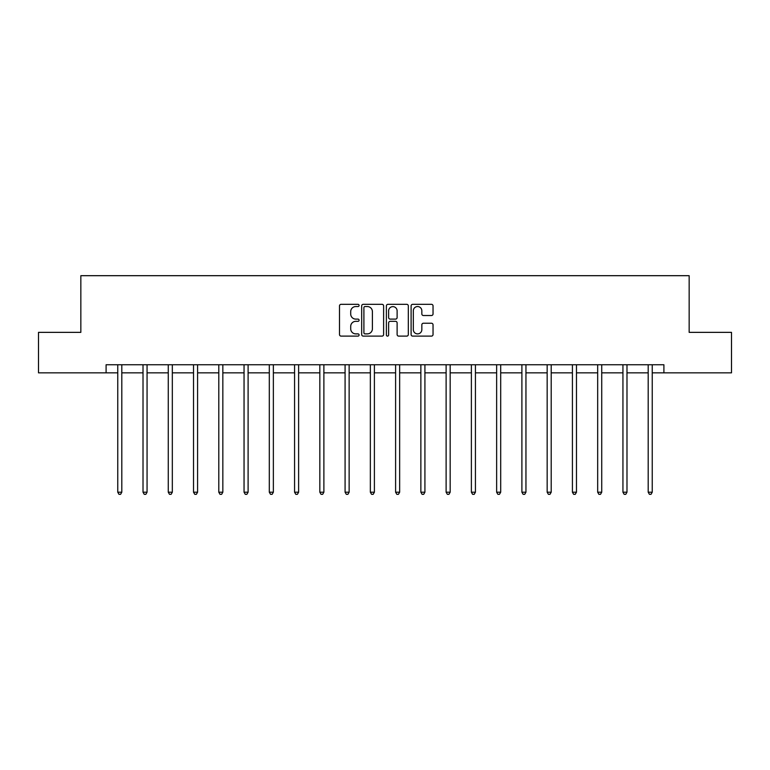 <?xml version="1.0" encoding="UTF-8"?>
<svg xmlns="http://www.w3.org/2000/svg" width="770" height="770" viewBox="0 0 770 770"><rect width="100%" height="100%" fill="white"/><g stroke="black" fill="none" stroke-linecap="round" stroke-linejoin="round"><path stroke-width="1.16" d="M359.089 305.44A1.117 1.117 0 0 0 357.983 304.323L341.091 304.323A1.588 1.588 0 0 0 339.503 305.911L339.503 334.517A1.588 1.588 0 0 0 341.091 336.115L357.983 336.115A1.117 1.117 0 0 0 359.089 334.998A1.117 1.117 0 0 0 357.983 333.882L355.798 333.882A5.082 5.082 0 0 1 350.706 328.8L350.706 326.413A5.082 5.082 0 0 1 355.798 321.331L357.983 321.331A1.117 1.117 0 0 0 359.089 320.214A1.117 1.117 0 0 0 357.983 319.107L355.798 319.107A5.082 5.082 0 0 1 350.706 314.016L350.706 311.638A5.082 5.082 0 0 1 355.798 306.547L357.983 306.547A1.117 1.117 0 0 0 359.089 305.44M431.45 315.527A1.588 1.588 0 0 0 433.038 313.939L433.038 305.911A1.588 1.588 0 0 0 431.45 304.323L412.691 304.323A1.588 1.588 0 0 0 411.103 305.911L411.103 334.517A1.588 1.588 0 0 0 412.691 336.115L431.45 336.115A1.588 1.588 0 0 0 433.038 334.517L433.038 324.825A1.588 1.588 0 0 0 431.45 323.236L423.423 323.236A1.588 1.588 0 0 0 421.835 324.825L421.835 329.637A4.254 4.254 0 0 1 417.581 333.882A4.254 4.254 0 0 1 413.326 329.637L413.326 310.801A4.254 4.254 0 0 1 417.581 306.547A4.254 4.254 0 0 1 421.835 310.801L421.835 313.939A1.588 1.588 0 0 0 423.423 315.527L431.45 315.527M106.096 372.844L38.5 372.844L38.5 332.361L80.84 332.361L80.84 275.689L689.16 275.689L689.16 332.361L731.5 332.361L731.5 372.844L663.904 372.844L663.904 364.749L106.096 364.749L106.096 372.844L117.762 372.844M383.614 305.911A1.588 1.588 0 0 0 382.016 304.323L363.267 304.323A1.588 1.588 0 0 0 361.679 305.911L361.679 334.517A1.588 1.588 0 0 0 363.267 336.115L382.016 336.115A1.588 1.588 0 0 0 383.614 334.517L383.614 305.911M387.984 304.323L406.733 304.323A1.588 1.588 0 0 1 408.321 305.911L408.321 334.517A1.588 1.588 0 0 1 406.733 336.115L398.706 336.115A1.588 1.588 0 0 1 397.118 334.517L397.118 322.919A1.588 1.588 0 0 0 395.53 321.331L390.207 321.331A1.588 1.588 0 0 0 388.619 322.919L388.619 334.998A1.117 1.117 0 0 1 387.503 336.115A1.117 1.117 0 0 1 386.386 334.998L386.386 305.911A1.588 1.588 0 0 1 387.984 304.323M121.804 372.844L143.018 372.844M147.06 372.844L168.274 372.844M172.326 372.844L193.53 372.844M197.582 372.844L218.796 372.844M222.838 372.844L244.052 372.844M248.104 372.844L269.308 372.844M273.36 372.844L294.573 372.844M298.616 372.844L319.829 372.844M323.881 372.844L345.085 372.844M349.137 372.844L370.351 372.844M374.393 372.844L395.607 372.844M399.649 372.844L420.863 372.844M424.915 372.844L446.119 372.844M450.171 372.844L471.384 372.844M475.427 372.844L496.64 372.844M500.693 372.844L521.896 372.844M525.949 372.844L547.162 372.844M551.204 372.844L572.418 372.844M576.47 372.844L597.674 372.844M601.726 372.844L622.94 372.844M626.982 372.844L648.196 372.844M652.238 372.844L663.904 372.844M365.019 306.547A1.117 1.117 0 0 0 363.902 307.663L363.902 332.775A1.117 1.117 0 0 0 365.019 333.882L367.319 333.882A5.082 5.082 0 0 0 372.401 328.8L372.401 311.638A5.082 5.082 0 0 0 367.319 306.547L365.019 306.547M397.118 310.878A4.254 4.254 0 0 0 392.864 306.633A4.254 4.254 0 0 0 388.619 310.878L388.619 317.519A1.588 1.588 0 0 0 390.207 319.107L395.53 319.107A1.588 1.588 0 0 0 397.118 317.519L397.118 310.878M122.016 364.749L121.92 364.98A1.617 1.617 0 0 0 121.804 365.586L121.804 492.203L117.762 492.203L117.762 365.586A1.617 1.617 0 0 0 117.637 364.98L117.541 364.749M121.804 492.203L120.592 494.311L118.975 494.311L117.762 492.203M147.282 364.749L147.185 364.98A1.617 1.617 0 0 0 147.06 365.586L147.06 492.203L143.018 492.203L143.018 365.586A1.617 1.617 0 0 0 142.902 364.98L142.806 364.749M147.06 492.203L145.848 494.311L144.231 494.311L143.018 492.203M172.538 364.749L172.441 364.98A1.617 1.617 0 0 0 172.326 365.586L172.326 492.203L168.274 492.203L168.274 365.586A1.617 1.617 0 0 0 168.158 364.98L168.062 364.749M172.326 492.203L171.113 494.311L169.487 494.311L168.274 492.203M197.794 364.749L197.698 364.98A1.617 1.617 0 0 0 197.582 365.586L197.582 492.203L193.53 492.203L193.53 365.586A1.617 1.617 0 0 0 193.414 364.98L193.318 364.749M197.582 492.203L196.369 494.311L194.752 494.311L193.53 492.203M223.05 364.749L222.953 364.98A1.617 1.617 0 0 0 222.838 365.586L222.838 492.203L218.796 492.203L218.796 365.586A1.617 1.617 0 0 0 218.68 364.98L218.584 364.749M222.838 492.203L221.625 494.311L220.008 494.311L218.796 492.203M248.315 364.749L248.219 364.98A1.617 1.617 0 0 0 248.104 365.586L248.104 492.203L244.052 492.203L244.052 365.586A1.617 1.617 0 0 0 243.936 364.98L243.84 364.749M248.104 492.203L246.881 494.311L245.264 494.311L244.052 492.203M273.571 364.749L273.475 364.98A1.617 1.617 0 0 0 273.36 365.586L273.36 492.203L269.308 492.203L269.308 365.586A1.617 1.617 0 0 0 269.192 364.98L269.096 364.749M273.36 492.203L272.147 494.311L270.53 494.311L269.308 492.203M298.827 364.749L298.731 364.98A1.617 1.617 0 0 0 298.616 365.586L298.616 492.203L294.573 492.203L294.573 365.586A1.617 1.617 0 0 0 294.458 364.98L294.361 364.749M298.616 492.203L297.403 494.311L295.786 494.311L294.573 492.203M324.093 364.749L323.997 364.98A1.617 1.617 0 0 0 323.881 365.586L323.881 492.203L319.829 492.203L319.829 365.586A1.617 1.617 0 0 0 319.714 364.98L319.617 364.749M323.881 492.203L322.659 494.311L321.042 494.311L319.829 492.203M349.349 364.749L349.253 364.98A1.617 1.617 0 0 0 349.137 365.586L349.137 492.203L345.085 492.203L345.085 365.586A1.617 1.617 0 0 0 344.97 364.98L344.873 364.749M349.137 492.203L347.925 494.311L346.298 494.311L345.085 492.203M374.605 364.749L374.509 364.98A1.617 1.617 0 0 0 374.393 365.586L374.393 492.203L370.351 492.203L370.351 365.586A1.617 1.617 0 0 0 370.226 364.98L370.129 364.749M374.393 492.203L373.181 494.311L371.564 494.311L370.351 492.203M399.871 364.749L399.774 364.98A1.617 1.617 0 0 0 399.649 365.586L399.649 492.203L395.607 492.203L395.607 365.586A1.617 1.617 0 0 0 395.491 364.98L395.395 364.749M399.649 492.203L398.436 494.311L396.82 494.311L395.607 492.203M425.127 364.749L425.03 364.98A1.617 1.617 0 0 0 424.915 365.586L424.915 492.203L420.863 492.203L420.863 365.586A1.617 1.617 0 0 0 420.747 364.98L420.651 364.749M424.915 492.203L423.702 494.311L422.075 494.311L420.863 492.203M450.383 364.749L450.286 364.98A1.617 1.617 0 0 0 450.171 365.586L450.171 492.203L446.119 492.203L446.119 365.586A1.617 1.617 0 0 0 446.003 364.98L445.907 364.749M450.171 492.203L448.958 494.311L447.341 494.311L446.119 492.203M475.639 364.749L475.542 364.98A1.617 1.617 0 0 0 475.427 365.586L475.427 492.203L471.384 492.203L471.384 365.586A1.617 1.617 0 0 0 471.269 364.98L471.173 364.749M475.427 492.203L474.214 494.311L472.597 494.311L471.384 492.203M500.904 364.749L500.808 364.98A1.617 1.617 0 0 0 500.693 365.586L500.693 492.203L496.64 492.203L496.64 365.586A1.617 1.617 0 0 0 496.525 364.98L496.429 364.749M500.693 492.203L499.47 494.311L497.853 494.311L496.64 492.203M526.16 364.749L526.064 364.98A1.617 1.617 0 0 0 525.949 365.586L525.949 492.203L521.896 492.203L521.896 365.586A1.617 1.617 0 0 0 521.781 364.98L521.685 364.749M525.949 492.203L524.736 494.311L523.119 494.311L521.896 492.203M551.416 364.749L551.32 364.98A1.617 1.617 0 0 0 551.204 365.586L551.204 492.203L547.162 492.203L547.162 365.586A1.617 1.617 0 0 0 547.047 364.98L546.95 364.749M551.204 492.203L549.992 494.311L548.375 494.311L547.162 492.203M576.682 364.749L576.586 364.98A1.617 1.617 0 0 0 576.47 365.586L576.47 492.203L572.418 492.203L572.418 365.586A1.617 1.617 0 0 0 572.303 364.98L572.206 364.749M576.47 492.203L575.248 494.311L573.631 494.311L572.418 492.203M601.938 364.749L601.842 364.98A1.617 1.617 0 0 0 601.726 365.586L601.726 492.203L597.674 492.203L597.674 365.586A1.617 1.617 0 0 0 597.559 364.98L597.462 364.749M601.726 492.203L600.513 494.311L598.887 494.311L597.674 492.203M627.194 364.749L627.098 364.98A1.617 1.617 0 0 0 626.982 365.586L626.982 492.203L622.94 492.203L622.94 365.586A1.617 1.617 0 0 0 622.815 364.98L622.718 364.749M626.982 492.203L625.769 494.311L624.152 494.311L622.94 492.203M652.46 364.749L652.363 364.98A1.617 1.617 0 0 0 652.238 365.586L652.238 492.203L648.196 492.203L648.196 365.586A1.617 1.617 0 0 0 648.08 364.98L647.984 364.749M652.238 492.203L651.025 494.311L649.408 494.311L648.196 492.203"/></g></svg>
